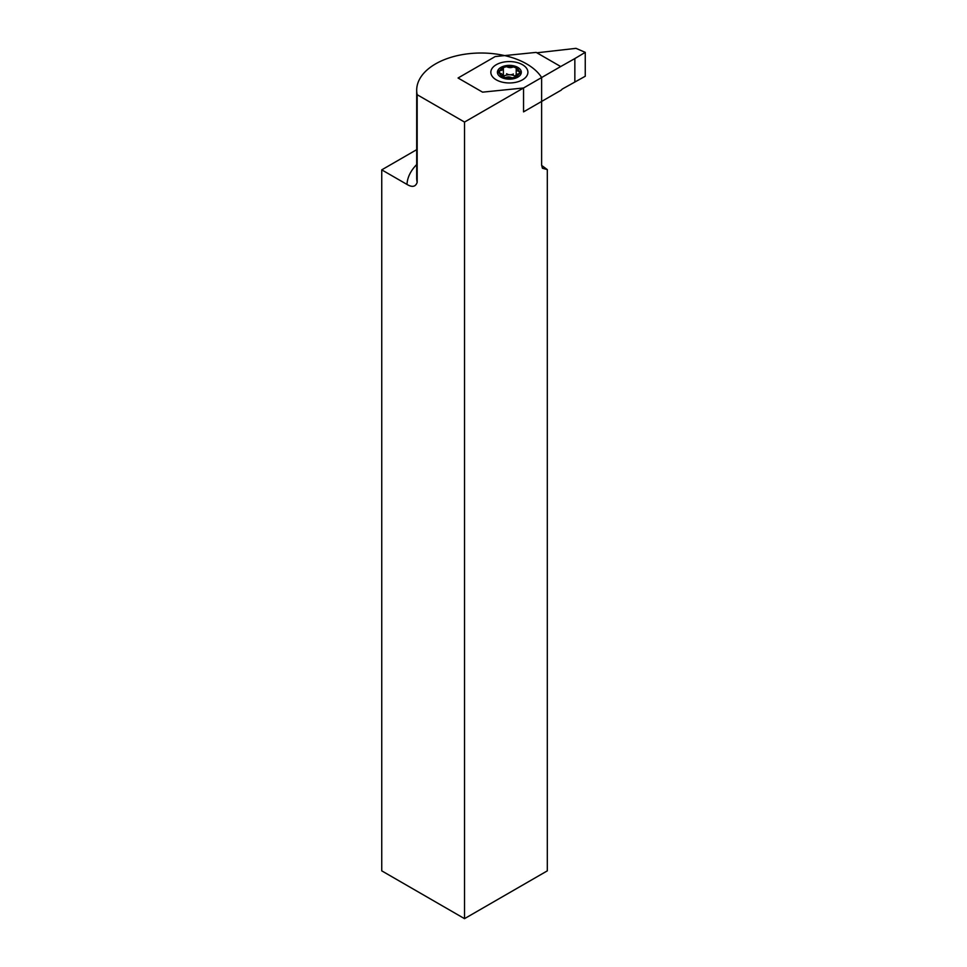 <?xml version="1.0" encoding="UTF-8"?>
<svg xmlns="http://www.w3.org/2000/svg" width="967" height="967" viewBox="0 0 967 967"><rect width="100%" height="100%" fill="white"/><g stroke="black" fill="none" stroke-linecap="round" stroke-linejoin="round"><path stroke-width="1.45" d="M406.974 184.419C412.22 187.55 415.617 186.849 417.176 182.34L417.176 94.718L464.523 122.06L464.523 918.65L381.747 870.856L381.747 169.854L406.974 184.419A74.145 42.814 0 0 1 416.692 164.559M464.523 918.65L547.31 870.856L547.31 169.612L542.414 168.222L541.629 165.164L541.629 77.541A64.39 37.181 0 0 0 526.616 63.907A64.39 37.181 0 0 0 456.448 55.844A64.39 37.181 0 0 0 416.692 90.197A64.39 37.181 0 0 0 417.176 94.718M516.438 68.186A9.996 5.778 180 0 1 519.376 72.271A9.996 5.778 180 0 1 513.199 77.602A9.996 5.778 180 0 1 502.296 76.357A9.996 5.778 180 0 1 499.371 72.271A9.996 5.778 180 0 1 505.548 66.941A9.996 5.778 180 0 1 516.438 68.186M541.629 77.541L464.523 122.06M547.31 169.612L541.641 165.417M416.692 149.667L381.747 169.854M522.482 64.704A18.542 10.697 0 0 0 500.568 62.855A18.542 10.697 0 0 0 491.224 74.435A18.542 10.697 0 0 0 496.264 79.838A18.542 10.697 0 0 0 514.686 82.521A18.542 10.697 0 0 0 527.523 74.435A18.542 10.697 0 0 0 522.482 64.704M523.546 87.985L482.569 92.155L458.056 78.001L495.201 56.557L536.165 52.387L560.691 66.542L523.546 87.985L523.546 111.882L561.271 90.1A3.904 2.248 -60 0 1 562.734 88.795L574.845 82.05L574.845 58.576L560.691 66.542M536.89 52.798L575.994 48.35L585.253 52.351L585.253 76.248L574.845 82.05M574.845 58.576L585.253 52.351M515.375 76.345A8.05 4.642 0 0 0 502.9 76.671M497.884 72.392A1.946 1.124 0 0 0 499.177 72.996A4.388 2.538 180 0 1 502.55 75.462A4.388 2.538 180 0 1 502.163 76.49A1.946 1.124 0 0 0 501.994 76.949A1.946 1.124 0 0 0 502.199 77.445A1.946 1.124 0 0 0 505.366 77.723A4.388 2.538 180 0 1 512.099 77.989A1.946 1.124 0 0 0 514.287 78.387A1.946 1.124 0 0 0 515.629 77.324A1.946 1.124 0 0 0 515.556 76.997A4.388 2.538 180 0 1 515.375 76.284A4.388 2.538 180 0 1 519.303 73.758A1.946 1.124 0 0 0 521.056 72.646A1.946 1.124 0 0 0 519.557 71.546A4.388 2.538 180 0 1 516.644 70.204A4.388 2.538 180 0 1 516.197 69.08A4.388 2.538 180 0 1 516.571 68.041A1.946 1.124 0 0 0 516.741 67.581A1.946 1.124 0 0 0 515.52 66.542A1.946 1.124 0 0 0 513.38 66.808A4.388 2.538 180 0 1 506.635 66.554A1.946 1.124 0 0 0 504.46 66.143A1.946 1.124 0 0 0 503.106 67.219A1.946 1.124 0 0 0 503.191 67.533A4.388 2.538 180 0 1 503.372 68.258A4.388 2.538 180 0 1 499.431 70.772A1.946 1.124 0 0 0 497.679 71.896A1.946 1.124 0 0 0 497.884 72.392M520.089 69.225A11.955 6.902 180 0 1 514.649 78.46A11.955 6.902 180 0 1 498.646 75.317A11.955 6.902 180 0 1 504.085 66.082A11.955 6.902 180 0 1 520.089 69.225M513.38 73.975A4.388 2.538 180 0 1 506.635 73.722M503.372 68.258L503.372 75.426A4.388 2.538 180 0 1 502.84 76.635M417.176 182.34A64.39 37.181 180 0 1 416.692 177.819L416.692 90.197M516.197 74.797L516.197 69.08M515.375 76.889L515.375 76.284M502.55 76.49L502.55 75.462"/></g></svg>
